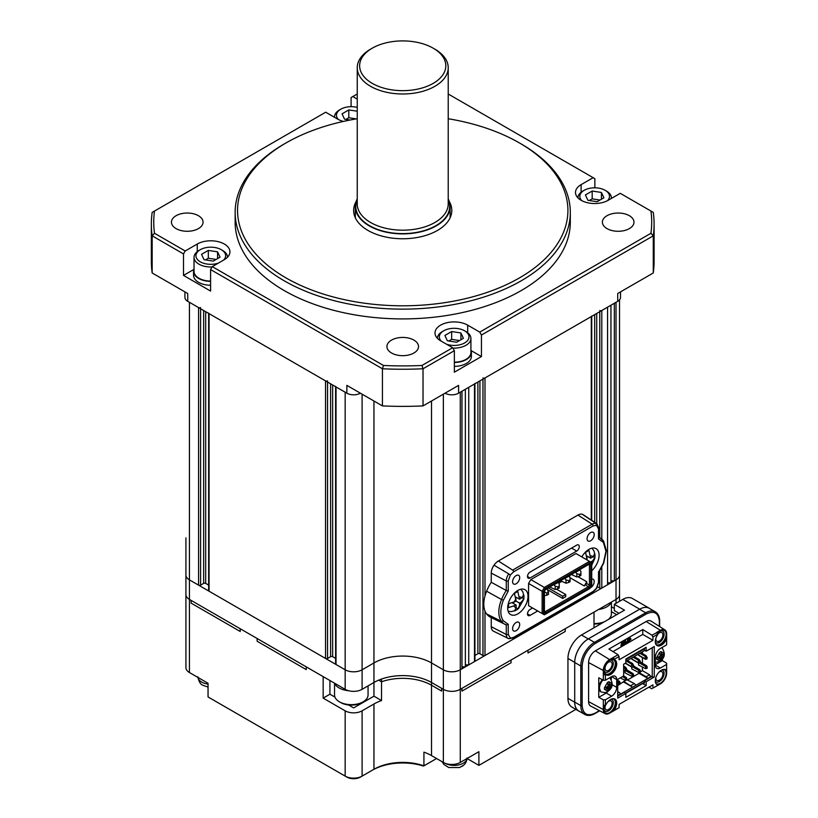 <?xml version="1.0" encoding="UTF-8"?>
<svg xmlns="http://www.w3.org/2000/svg" width="818" height="818" viewBox="0 0 818 818"><rect width="100%" height="100%" fill="white"/><g stroke="black" fill="none" stroke-linecap="round" stroke-linejoin="round"><path stroke-width="1.23" d="M185.921 537.845L185.921 574.982A11.973 6.912 0 0 0 189.428 579.87L198.569 585.146A1.431 0.828 0 0 0 200.604 585.146L203.651 583.387A1.431 0.828 180 0 1 205.676 583.387L208.641 585.105M200.604 307.578A1.431 0.828 180 0 1 198.569 307.578L189.428 302.302L189.428 579.87L345.165 669.789A11.973 6.912 0 0 0 362.098 669.789L373.949 662.948A40.695 23.497 180 0 1 431.505 662.948L443.356 669.789A11.973 6.912 0 0 0 460.278 669.789L616.026 579.87L614.328 580.852L614.328 303.274L616.026 302.302L616.026 579.87A11.973 6.912 0 0 0 619.523 574.982L619.523 594.533A11.973 6.912 0 0 1 616.026 599.42L616.026 603.326M327.558 380.881A1.431 0.828 180 0 1 325.533 380.881L209.06 313.642A1.431 0.828 180 0 1 208.641 313.049M208.641 313.396L208.641 590.616A1.431 0.828 0 0 0 209.06 591.21L325.533 658.449A1.431 0.828 0 0 0 327.558 658.449L330.605 656.69A1.431 0.828 180 0 1 332.64 656.69L335.605 658.398M335.605 386.699L335.605 663.919A1.431 0.828 0 0 0 336.024 664.513L345.165 669.789L345.165 392.211L336.024 386.934A1.431 0.828 180 0 1 335.605 386.352M334.951 697.12L329.93 694.216L323.161 698.132L345.165 710.832L345.165 776.118A11.973 6.912 0 0 0 362.098 776.118L360.401 777.1A9.581 5.532 180 0 1 346.863 777.1L208.048 696.956L208.048 683.275L189.428 672.519A11.973 6.912 180 0 1 185.921 667.641L185.921 594.533A11.973 6.912 0 0 0 189.428 599.42L189.428 579.87A11.973 6.912 0 0 1 185.921 574.982L185.921 594.533A11.973 6.912 0 0 0 189.428 599.42L345.165 689.329L345.165 669.789A11.973 6.912 0 0 0 362.098 669.789L373.949 662.948A40.695 23.497 180 0 1 431.505 662.948L443.356 669.789A11.973 6.912 0 0 0 460.278 669.789L460.278 392.211L461.976 391.239L461.976 668.807L460.278 669.789L460.278 689.329L616.026 599.42L616.026 579.87A11.973 6.912 0 0 0 619.523 574.982L619.523 601.302M465.36 389.286L465.36 666.854L461.976 666.854M474.921 383.417A1.431 0.828 180 0 1 474.501 384.01L468.745 387.333L468.745 664.901L465.36 664.901M474.501 384.01L474.501 661.578L468.745 664.901M474.501 661.578A1.431 0.828 0 0 0 474.921 660.985L474.921 383.765M474.921 655.474L477.886 653.756A1.431 0.828 180 0 1 479.921 653.756L482.968 655.515A1.431 0.828 0 0 0 484.992 655.515L591.302 594.144A1.431 0.828 0 0 0 591.731 593.551L591.731 592.743M591.731 315.983A1.431 0.828 180 0 1 591.302 316.566L484.992 377.947A1.431 0.828 180 0 1 482.968 377.947M597.6 586.823L599.768 588.081A1.431 0.828 0 0 0 601.803 588.081L607.559 584.758L607.559 307.19L601.803 310.513A1.431 0.828 180 0 1 599.768 310.513M610.944 305.237L610.944 582.805L607.559 582.805M610.944 580.852L614.328 580.852M285.922 277.864A165.185 95.369 0 0 0 519.532 277.864A165.185 95.369 0 0 0 519.532 142.997L521.219 143.968A167.578 96.749 180 0 1 570.31 212.383A167.578 96.749 180 0 1 466.853 301.77A167.578 96.749 180 0 1 284.224 280.799A167.578 96.749 180 0 1 235.144 212.383A167.578 96.749 180 0 1 284.224 143.968L285.922 142.997A165.185 95.369 0 0 0 285.922 277.864M594.86 187.803L594.86 178.661L593.162 177.69L581.117 184.643A19.151 11.053 0 0 0 575.504 192.465A19.151 11.053 0 0 0 581.117 200.287A19.151 11.053 0 0 0 608.203 200.287L620.249 193.324L650.954 211.054A248.979 143.743 0 0 1 650.954 233.263L653.275 235.829L481.444 335.043L479.747 332.108L650.954 233.263M355.319 214.817A49.08 28.333 0 0 0 354.705 216.289M356.096 201.586A49.08 28.333 0 0 0 353.642 210.43A49.08 28.333 0 0 0 368.018 230.461A49.08 28.333 0 0 0 421.505 236.607A49.08 28.333 0 0 0 451.802 210.43A49.08 28.333 0 0 0 449.348 201.586M235.144 212.383L235.144 222.159A167.578 96.749 0 0 0 284.224 290.574A167.578 96.749 0 0 0 466.853 311.546A167.578 96.749 0 0 0 570.31 222.159L570.31 212.383M391.556 353.008A15.798 9.121 180 0 1 386.924 346.556A15.798 9.121 180 0 1 396.679 338.12A15.798 9.121 180 0 1 413.898 340.104A15.798 9.121 180 0 1 418.53 346.556A15.798 9.121 180 0 1 408.775 354.981A15.798 9.121 180 0 1 391.556 353.008M607.017 228.611A15.798 9.121 180 0 1 602.385 222.159A15.798 9.121 180 0 1 612.14 213.733A15.798 9.121 180 0 1 629.359 215.707A15.798 9.121 180 0 1 633.991 222.159A15.798 9.121 180 0 1 624.236 230.584A15.798 9.121 180 0 1 607.017 228.611M176.085 228.611A15.798 9.121 180 0 1 171.463 222.159A15.798 9.121 180 0 1 181.218 213.733A15.798 9.121 180 0 1 198.437 215.707A15.798 9.121 180 0 1 203.058 222.159A15.798 9.121 180 0 1 193.314 230.584A15.798 9.121 180 0 1 176.085 228.611M357.241 93.998L351.096 97.547L351.096 106.688M650.954 211.054L653.275 212.394A251.371 145.123 180 0 1 654.093 224.112L654.093 261.249A251.371 145.123 180 0 1 653.275 272.977L617.713 293.509L617.713 301.321A9.581 5.532 0 0 0 620.514 297.415L620.514 291.883M617.713 301.321L458.591 393.192A9.581 5.532 180 0 1 445.043 393.192L445.043 393.192M360.401 393.192L360.401 393.192A9.581 5.532 180 0 1 346.863 393.192L187.731 301.321A9.581 5.532 0 0 1 184.929 297.415L184.929 291.883M187.731 301.321L187.731 293.509L152.168 272.977A251.371 145.123 180 0 1 151.35 261.249L151.35 224.112A251.371 145.123 180 0 1 152.168 212.394L154.49 211.054A248.979 143.743 0 0 0 154.49 233.263L185.195 250.993L183.498 253.917L183.498 275.421L210.584 291.065L210.584 269.562L212.281 266.627L383.489 365.472L382.425 368.765L210.584 269.562M152.168 272.977L152.168 235.829A251.371 145.123 180 0 1 151.35 224.112M654.093 224.112A251.371 145.123 180 0 1 653.275 235.829L653.275 272.977M423.029 405.902A251.371 145.123 180 0 1 382.425 405.902L382.425 368.765A251.371 145.123 180 0 0 423.029 368.765L421.955 365.472L452.661 347.742L454.358 350.677L423.029 368.765L423.029 405.902L458.591 385.37L458.591 393.192M343.407 121.422A19.151 11.053 0 0 1 337.752 119.162L325.697 112.209L154.49 211.054M593.162 177.69L448.213 93.998M212.281 266.627L224.337 259.664A19.151 11.053 0 0 0 229.94 251.852A19.151 11.053 0 0 0 218.12 241.637A19.151 11.053 0 0 0 197.25 244.03L185.195 250.993M383.489 365.472A248.979 143.743 0 0 0 421.955 365.472M479.747 332.108L467.691 325.145A19.151 11.053 0 0 0 446.822 322.752A19.151 11.053 0 0 0 435.002 332.967A19.151 11.053 0 0 0 440.605 340.789L452.661 347.742M357.241 99.142L352.783 96.565M481.444 335.043L481.444 356.546L471.045 350.544M454.358 350.677L454.358 372.18L481.444 356.546M382.425 405.902L346.863 385.37L346.863 393.192M183.498 253.917L152.168 235.829L154.49 233.263M521.219 143.968L519.532 142.997A165.185 95.369 0 0 0 448.213 118.743M357.241 118.743A165.185 95.369 0 0 0 285.922 142.997M450.738 216.289A49.08 28.333 0 0 0 450.125 214.817M193.897 269.419L183.498 275.421M345.165 689.329A11.973 6.912 0 0 0 362.098 689.329L373.949 682.488A40.695 23.497 180 0 1 431.505 682.488L443.356 689.329A11.973 6.912 0 0 0 460.278 689.329L461.976 688.357L461.976 691.087L511.066 662.754L511.066 660.014L527.999 650.238L527.999 652.979L565.238 631.476L565.238 628.735L594.011 612.12L594.011 627.764L624.482 610.167L614.328 604.308L614.328 610.596L619.042 613.316M607.508 200.666A14.847 8.569 0 0 0 605.156 190.318L606.506 191.095A16.759 9.673 180 0 1 611.414 197.936A16.759 9.673 180 0 1 611.394 198.437L611.414 197.936M606.506 191.095L605.156 190.318A14.847 8.569 0 0 0 584.164 190.318A14.847 8.569 0 0 0 581.813 200.666M601.424 192.465L603.909 197.803L597.14 201.719L587.886 200.287L585.412 194.94L592.181 191.034L601.424 192.465L601.424 199.234M577.897 197.823A16.759 9.673 180 0 1 582.805 191.095L584.164 190.318M589.318 200.502L592.181 198.856L592.181 191.034M592.181 198.856L599.993 200.062M223.59 260.093A14.847 8.569 0 0 0 221.289 249.694A14.847 8.569 0 0 0 200.298 249.694A14.847 8.569 0 0 0 200.298 261.821A14.847 8.569 0 0 0 218.304 263.151M222.639 250.482L221.289 249.694L222.639 250.482A16.759 9.673 180 0 1 227.547 257.2M212.087 266.965A16.759 9.673 180 0 1 198.938 264.163A16.759 9.673 180 0 1 194.03 257.322A16.759 9.673 180 0 1 198.938 250.482L200.298 249.694M194.03 257.322L194.03 271.392A16.759 9.673 0 0 0 198.938 278.232A16.759 9.673 0 0 0 210.584 281.075M217.557 251.852L220.042 257.189L213.273 261.095L204.019 259.664L201.545 254.326L208.314 250.42L217.557 251.852L217.557 258.621M205.451 259.889L208.314 258.232L208.314 250.42M208.314 258.232L216.136 259.449M210.584 285.257A17.239 9.949 180 0 1 198.6 282.343A17.239 9.949 180 0 1 193.549 275.308L193.549 271.392A17.239 9.949 180 0 1 194.03 269.071M210.584 281.351A17.239 9.949 180 0 1 198.6 278.437A17.239 9.949 180 0 1 193.549 271.392M357.241 107.403A14.847 8.569 0 0 0 340.799 109.193A14.847 8.569 0 0 0 338.447 119.54M350.104 120.031L344.521 119.162L342.047 113.825L348.816 109.919L357.241 111.217M334.542 116.821L334.542 117.311A16.759 9.673 180 0 1 334.542 116.821A16.759 9.673 180 0 1 339.45 109.98L340.799 109.193M345.953 119.387L348.816 117.731L348.816 109.919M348.816 117.731L356.331 118.896M446.638 344.266A14.847 8.569 0 0 0 465.892 342.118A14.847 8.569 0 0 0 464.644 330.82L466.004 331.597A16.759 9.673 180 0 1 470.912 338.437A16.759 9.673 180 0 1 452.865 348.09M454.358 362.19A16.759 9.673 0 0 0 470.912 352.517L470.912 338.437M466.004 331.597L464.644 330.82A14.847 8.569 0 0 0 443.653 330.82A14.847 8.569 0 0 0 441.352 341.218M460.923 332.967L463.407 338.304L456.628 342.221L447.385 340.789L444.9 335.452L451.669 331.535L460.923 332.967L460.923 339.736M437.395 338.325A16.759 9.673 180 0 1 442.303 331.597L443.653 330.82M448.816 341.004L451.669 339.358L451.669 331.535M451.669 339.358L459.491 340.564M470.912 350.186A17.239 9.949 180 0 1 471.393 352.517L471.393 356.423A17.239 9.949 180 0 1 454.358 366.372M471.393 352.517A17.239 9.949 180 0 1 454.358 362.466M363.141 701.824L361.791 702.601A14.847 8.569 180 0 1 355.718 704.727A14.847 8.569 180 0 1 340.799 702.601L339.45 701.824A16.759 9.673 0 0 0 356.29 704.216A16.759 9.673 0 0 0 363.141 701.824A16.759 9.673 0 0 0 368.059 694.983L368.059 685.893M334.542 683.235L334.542 694.983A16.759 9.673 0 0 0 339.45 701.824M334.511 683.183A17.239 9.949 0 0 0 348.724 690.75M603.336 622.375A14.847 8.569 180 0 1 599.083 623.602A14.847 8.569 180 0 1 594.011 623.991M594.011 623.531A16.759 9.673 0 0 0 599.645 623.101A16.759 9.673 0 0 0 604.584 621.66M608.163 619.594A16.759 9.673 0 0 0 611.414 613.858L611.414 602.12M598.592 609.482A17.239 9.949 0 0 0 599.788 609.287A17.239 9.949 0 0 0 611.435 602.058M590.259 587.876A5.031 2.904 120 0 0 594.185 581.537A5.031 2.904 120 0 0 593.142 579.226A5.031 2.904 120 0 0 591.731 579.042M512.589 581.721A5.031 2.904 120 0 0 513.632 584.032A5.031 2.904 120 0 0 517.508 582.682A5.031 2.904 120 0 0 519.696 577.62A5.031 2.904 120 0 0 518.653 575.32A5.031 2.904 120 0 0 514.788 576.67A5.031 2.904 120 0 0 512.589 581.721M512.589 628.643A5.031 2.904 120 0 0 513.632 630.944A5.031 2.904 120 0 0 517.508 629.594A5.031 2.904 120 0 0 519.696 624.533A5.031 2.904 120 0 0 518.653 622.232A5.031 2.904 120 0 0 514.778 623.582A5.031 2.904 120 0 0 512.589 628.643M587.068 538.725A5.031 2.904 120 0 0 588.111 541.025A5.031 2.904 120 0 0 591.987 539.675A5.031 2.904 120 0 0 594.185 534.614A5.031 2.904 120 0 0 593.142 532.313A5.031 2.904 120 0 0 589.267 533.663A5.031 2.904 120 0 0 587.068 538.725M513.602 571.833A1.431 0.828 -120 0 0 512.641 570.105L592.201 524.174A1.431 0.828 60 0 1 593.162 525.902L513.602 571.833L510.33 575.023L508.254 580.903L508.254 591.056L503.377 600.177C499.982 609.032 499.982 615.913 503.377 620.821L508.254 624.308L508.254 634.461A1.431 0.828 180 0 1 506.281 634.492A8.517 4.918 120 0 0 508.203 638.48A8.517 4.918 120 0 0 508.755 638.684L513.305 638.009A1.431 0.828 -120 0 0 513.602 637.355L593.162 591.424L596.445 588.234L598.51 582.355L598.51 572.201L603.398 563.081L605.964 551.271L603.398 542.436L598.51 538.95L598.51 528.796A1.431 0.828 0 0 0 598.94 528.213L596.956 523.847A8.517 4.918 120 0 0 596.087 523.459A8.998 5.194 120 0 0 592.201 524.174L577.927 515.074L498.366 561.005A10.051 5.808 -60 0 0 494.031 565.207A9.581 5.532 120 0 0 491.26 573.121L491.26 582.283A27.771 16.033 120 0 0 486.628 591.21A26.329 15.205 120 0 0 483.806 604.205A26.329 15.205 120 0 0 486.628 613.95L501.546 621.373A26.708 15.419 120 0 0 505.033 624.41A26.708 15.419 120 0 0 506.281 624.921L490.258 617.099A27.771 16.033 120 0 1 486.628 613.95M527.999 596.291A14.366 8.292 -60 0 1 521.72 610.739A14.366 8.292 -60 0 1 510.657 614.594A14.366 8.292 -60 0 1 507.681 608.019A14.366 8.292 -60 0 1 513.949 593.561A14.366 8.292 -60 0 1 525.023 589.717A14.366 8.292 -60 0 1 527.999 596.291M581.782 556.905A14.366 8.292 -60 0 1 596.117 548.663A14.366 8.292 -60 0 1 599.093 555.238A14.366 8.292 -60 0 1 591.731 570.77M532.59 607.999L530.054 609.461A3.63 2.096 120 0 0 527.487 613.909A3.63 2.096 120 0 0 528.244 615.576A3.63 2.096 120 0 0 530.054 615.392L527.487 613.909M571.577 548.091L576.71 551.056A3.63 2.096 -60 0 0 579.083 547.855A3.63 2.096 -60 0 0 578.53 544.952A3.63 2.096 -60 0 0 576.71 545.125L530.064 572.068A3.63 2.096 120 0 0 527.487 576.506A3.63 2.096 120 0 0 528.244 578.173A3.63 2.096 120 0 0 530.054 577.989L527.487 576.506M548.142 587.886L562.692 596.291L565.739 594.533L556.404 589.134M577.937 576.659L586.731 581.741L586.731 583.541L589.441 585.105L589.441 565.064L588.561 564.553L589.512 563.991L545.698 589.287L544.41 591.516L544.41 612.201L545.698 612.948L589.512 587.651L590.8 585.422L590.8 564.737L588.561 564.553M586.731 583.541L584.287 585.974L570.074 577.764M586.731 581.741L584.287 585.974M569.328 576.7L570.238 575.126M565.739 594.533L565.739 596.68L562.692 598.439L547.753 589.809M562.692 596.291L562.692 598.439M547.457 589.083L547.457 588.275M590.8 585.422L589.441 585.105L588.551 586.639L545.299 611.608L544.41 611.097M589.512 587.651L585.852 585.075M561.7 581.424L558.684 583.162M590.8 564.737L589.512 563.991M545.299 611.608L545.698 612.948M545.309 588.439L544.359 587.426L542.13 591.281L543.479 591.608L545.309 588.439L589.901 562.702L591.731 563.755L591.731 562.651L589.502 561.363L589.901 562.702M543.479 613.183L542.13 613.51L544.359 614.799L545.309 614.246L543.479 613.183L543.479 591.608M545.309 614.246L589.901 588.5L591.731 585.33L591.731 563.755M528.581 583.469L542.13 591.281L542.13 613.51L528.581 605.688L528.581 583.469L530.81 579.614L575.964 553.541L589.502 561.363L544.359 587.426L530.81 579.614M530.81 606.976L528.581 605.688M577.927 515.074A10.051 5.808 -60 0 1 582.263 514.266L596.087 523.459L596.445 525.309L593.162 525.902M510.33 575.023L508.755 573.878A8.517 4.918 120 0 0 506.281 580.933A1.431 0.828 0 0 0 508.254 580.903M508.888 638.735L493.418 631.169A9.581 5.532 120 0 1 491.26 626.68L506.281 634.492L506.281 624.932M508.755 638.684L513.602 637.355M576.71 551.056L530.054 577.989M537.723 610.964L530.054 615.392M603.398 542.436L603.306 540.77A26.708 15.419 120 0 0 600.801 538.305A26.708 15.419 120 0 0 598.94 537.354M598.94 537.058L603.551 541.015L606.383 550.688L603.715 563.029L598.919 572.089M598.571 537.232L598.51 538.95M598.51 528.796L596.445 525.309M494.031 565.207L508.755 573.878M508.254 591.056L506.281 590.504L506.281 580.933L491.26 573.121M503.377 600.177L501.546 599.522A25.276 14.591 120 0 0 498.827 612.017A25.276 14.591 120 0 0 501.546 621.373L503.377 620.821M506.281 624.921L508.254 624.308M508.254 634.461L510.33 637.948M598.51 572.201L598.561 571.639L598.51 572.201M596.956 523.847L583.234 514.706A9.581 5.532 120 0 0 582.263 514.266M491.26 582.283L506.281 590.504A26.708 15.419 120 0 0 501.546 599.522L486.628 591.21M491.26 617.6L491.26 626.68M579.471 569.788L580.913 571.312L580.913 573.653L579.553 574.44L576.843 573.653L576.843 576.976L579.553 576.199L579.553 574.44M571.342 574.481L576.843 576.976M575.412 572.14L576.843 573.653M579.727 569.941L575.668 572.283M579.553 576.199L580.913 575.412L580.913 573.653M545.504 589.625L547.375 588.868L548.643 594.195L546.782 595.269L546.782 593.122L544.41 591.823M548.643 592.048L546.782 593.122M544.41 595.576L546.782 595.269M568.643 576.046L570.074 577.559L570.074 579.911L568.725 580.688L566.015 579.911L566.015 583.234L568.725 582.447L568.725 580.688M560.514 580.739L566.015 583.234M564.573 578.398L566.015 579.911M568.888 576.199L564.829 578.541M568.725 582.447L570.074 581.67L570.074 579.911M557.804 582.304L559.246 583.817L559.246 586.169L557.886 586.946L555.177 586.158L555.177 589.481L557.886 588.704L557.886 586.946M549.676 586.997L555.177 589.481M553.745 584.645L555.177 586.158M558.06 582.447L553.99 584.798M557.886 588.704L559.246 587.927L559.246 586.169M590.668 562.038L592.641 560.872L594.921 557.61L594.89 553.725L592.61 556.986L590.606 558.162L588.909 550.412L585.524 552.406L587.222 560.044M591.731 565.248L594.89 558.173L593.183 556.608M587.007 556.076L590.606 558.162M516.465 610.064L518.438 608.633L523.796 599.226L524.001 597.079L523.796 594.768L521.516 598.03L519.512 599.216L517.804 591.455L514.42 593.449L516.127 601.21L508.561 603.745L508.591 607.631L516.158 605.095L516.178 607.396L514.573 610.954L516.465 610.064L511.526 611.629L508.131 611.22M516.168 607.917L517.958 608.96L519.563 605.402L519.542 603.101L521.547 601.925L523.827 598.664L522.088 597.661M515.902 597.13L519.512 599.216M516.127 601.128L519.542 603.101M512.661 603.07L516.158 605.095M372.251 48.19L370.564 49.162A45.491 26.258 0 0 0 357.241 67.73L357.241 203.917A45.491 26.258 0 0 0 367.17 220.298A45.491 26.258 0 0 0 370.564 222.486A45.491 26.258 0 0 0 438.284 220.298A45.491 26.258 0 0 0 448.213 203.917L448.213 67.73A45.491 26.258 0 0 0 434.89 49.162L433.192 48.19A43.088 24.877 0 0 0 372.251 48.19A43.088 24.877 0 0 0 372.251 83.375A43.088 24.877 0 0 0 433.192 83.375A43.088 24.877 0 0 0 433.192 48.19L434.89 49.162M357.241 67.73A45.491 26.258 0 0 0 370.564 86.299A45.491 26.258 0 0 0 420.135 91.994A45.491 26.258 0 0 0 448.213 67.73M357.241 198.815A47.403 27.362 0 0 0 355.319 206.514A47.403 27.362 0 0 0 369.204 225.87A47.403 27.362 0 0 0 420.861 231.801A47.403 27.362 0 0 0 450.125 206.514A47.403 27.362 0 0 0 448.213 198.815M189.428 672.519L189.428 599.42L191.115 600.392L191.115 603.132L240.216 631.476L240.216 628.735L257.138 638.51L257.138 641.251L306.229 669.594L306.229 666.854L323.161 676.629L323.161 698.132M191.115 600.392L240.216 628.735L240.216 631.476L191.115 603.132L191.115 600.392M257.138 638.51L306.229 666.854L306.229 669.594L257.138 641.251L257.138 638.51M431.505 401.014L431.505 682.488A40.695 23.497 180 0 0 381.525 679.052L381.525 681.783L378.683 680.147L381.525 681.783A40.695 23.497 180 0 1 431.505 685.228L441.659 691.087L441.659 688.357L443.356 689.329A11.973 6.912 0 0 0 460.278 689.329L460.278 762.437A11.973 6.912 180 0 1 443.356 762.437L431.505 755.597A40.695 23.497 0 0 0 423.918 752.151L423.918 765.842L436.577 758.531M345.165 710.832A11.973 6.912 0 0 0 362.098 710.832L373.949 703.991A40.695 23.497 180 0 1 381.525 700.556L381.525 681.783A40.695 23.497 180 0 1 431.505 685.228L431.505 682.488L441.659 688.357L441.659 691.087L431.505 685.228L431.505 755.597M461.976 688.357L511.066 660.014L511.066 662.754L461.976 691.087L461.976 688.357M527.999 650.238L565.238 628.735L565.238 631.476L527.999 652.979L527.999 650.238M650.075 608.776A19.151 11.053 120 0 0 649.298 608.244L632.365 598.469A19.151 11.053 120 0 0 622.795 599.42L614.328 604.308M362.098 710.832L362.098 776.118L373.949 769.278A40.695 23.497 180 0 1 423.918 765.842L423.53 766.067A43.088 24.877 0 0 0 372.251 770.259L373.949 769.278L373.949 703.991M348.55 704.963L353.632 707.907L373.949 696.179L373.949 401.014M460.278 762.437L478.898 751.691L478.898 765.372L575.882 709.38M649.298 608.244A19.151 11.053 120 0 0 639.717 609.195L588.254 638.899A19.151 11.053 120 0 0 574.717 662.355L574.717 702.233A19.151 11.053 120 0 0 578.684 711.006L571.915 707.089A19.151 11.053 -60 0 1 567.948 698.327L567.948 658.449A19.151 11.053 -60 0 1 581.486 634.993L594.011 627.764M578.684 711.006A19.151 11.053 120 0 0 579.533 711.415M467.058 758.531L478.898 765.372M329.93 694.216L329.93 680.535M373.949 696.179L381.525 700.556M608.572 670.371A5.031 2.904 120 0 0 611.854 665.944A5.031 2.904 120 0 0 611.087 661.915A5.031 2.904 120 0 0 608.572 662.161A5.031 2.904 120 0 0 605.289 666.598A5.031 2.904 120 0 0 606.056 670.627A5.031 2.904 120 0 0 608.572 670.371M655.832 638.429A5.031 2.904 120 0 0 656.844 641.302A5.031 2.904 120 0 0 659.359 641.056A5.031 2.904 120 0 0 662.641 636.619A5.031 2.904 120 0 0 661.874 632.59A5.031 2.904 120 0 0 659.359 632.846A5.031 2.904 120 0 0 657.948 633.991M605.31 705.617A5.031 2.904 120 0 0 606.056 709.717A5.031 2.904 120 0 0 608.572 709.472A5.031 2.904 120 0 0 611.854 705.034A5.031 2.904 120 0 0 611.087 701.006A5.031 2.904 120 0 0 608.572 701.261A5.031 2.904 120 0 0 608.091 701.568M655.832 677.529A5.031 2.904 120 0 0 656.844 680.392A5.031 2.904 120 0 0 659.359 680.147A5.031 2.904 120 0 0 662.641 675.719A5.031 2.904 120 0 0 661.874 671.69A5.031 2.904 120 0 0 659.359 671.936A5.031 2.904 120 0 0 658.879 672.253M656.598 645.238A8.62 4.98 120 0 0 664.686 640.024L665.975 638.112L666.65 638.5L666.609 644.881L666.629 638.541M665.975 638.112L666.65 638.5M657.641 633.265A8.139 4.703 -60 0 1 660.371 630.893L660.371 630.893A8.139 4.703 -60 0 1 666.128 634.216A8.139 4.703 -60 0 1 660.371 644.185A8.139 4.703 -60 0 1 655.852 644.257M655.31 642.13A6.708 3.865 120 0 0 659.359 642.416A6.708 3.865 120 0 0 664.093 634.492A6.708 3.865 120 0 0 659.84 631.22M609.584 660.208L609.584 660.208A8.139 4.703 -60 0 1 615.34 663.531A8.139 4.703 -60 0 1 609.584 673.5A8.139 4.703 -60 0 1 603.837 670.177A8.139 4.703 -60 0 1 609.584 660.208L609.584 660.208M603.858 669.553A6.708 3.865 120 0 0 608.572 671.742A6.708 3.865 120 0 0 613.306 663.817A6.708 3.865 120 0 0 609.052 660.545M612.161 684.758L616.7 687.376A7.178 4.151 -60 0 1 611.619 696.179L605.381 699.779L605.381 705.597L606.291 704.042A8.62 4.98 -60 0 1 610.606 699.502A8.62 4.98 -60 0 1 614.911 699.073A8.62 4.98 -60 0 1 614.911 709.022L614.144 710.361L613.091 709.84L613.899 708.439A8.62 4.98 120 0 0 614.379 698.828M613.152 698.674A8.139 4.703 -60 0 1 615.024 704.983A8.139 4.703 -60 0 1 609.584 712.59A8.139 4.703 -60 0 1 603.837 709.267A8.139 4.703 -60 0 1 604.522 705.719M603.858 708.644A6.708 3.865 120 0 0 608.572 710.832A6.708 3.865 120 0 0 613.132 704.206A6.708 3.865 120 0 0 611.036 699.267M614.144 710.361L619.073 707.682L619.073 704.39L652.928 684.84L652.928 688.132L657.958 685.228L657.079 684.676A8.62 4.98 -60 0 1 655.76 677.774A8.62 4.98 -60 0 1 661.384 670.177A8.62 4.98 -60 0 1 665.699 669.748L666.476 670.198M666.609 664.42L666.609 670.239L666.65 663.234L666.609 664.42L660.371 668.03A7.178 4.151 -60 0 1 656.782 668.388A7.178 4.151 -60 0 1 655.29 665.095L655.29 657.273A7.178 4.151 -60 0 1 660.371 648.48L666.609 644.881M663.93 669.349A8.139 4.703 -60 0 1 665.811 675.668A8.139 4.703 -60 0 1 660.371 683.275A8.139 4.703 -60 0 1 655.852 683.347M655.31 681.23A6.708 3.865 120 0 0 659.359 681.517A6.708 3.865 120 0 0 663.919 674.891A6.708 3.865 120 0 0 661.823 669.942M662.396 647.314L662.396 648.06M662.396 658.919L662.396 660.607L666.65 663.234M655.29 664.707L662.396 660.607M621.67 643.582L621.486 642.59L623.981 641.537L621.833 642.784L621.67 643.582L623.101 642.754L621.394 644.932L622.825 644.103L622.702 644.717L621.261 645.545L621.097 646.353L623.255 645.105L623.981 641.537M621.394 644.932L621.199 644.022L622.672 642.999M621.097 646.353L620.923 645.351L622.396 644.349M623.51 643.858L625.392 640.341L623.48 644.973L625.811 643.623L625.975 642.825L625.156 643.296L625.729 640.535M625.249 642.856L625.975 642.825M627.437 639.543L630.085 638.009L627.437 639.543L627.437 640.443L630.085 638.909L630.085 638.009M626.915 642.099L626.915 642.989L629.563 641.455L629.563 640.566L626.578 641.905L626.578 642.795L626.578 641.905L627.917 641.128M629.226 640.371L629.226 641.261M627.876 640.913L627.876 640.024L627.876 640.913M630.381 638.582L630.535 639.379L630.535 638.49L627.938 641.138L630.872 639.584L630.872 638.684M612.989 651.598L642.764 634.41L642.764 629.533L651.905 635.177L652.928 636.977L652.928 640.269L619.073 659.819L619.073 656.527L614.032 659.431L614.911 659.973A8.62 4.98 -60 0 1 614.911 669.932A8.62 4.98 -60 0 1 606.291 674.901L604.471 673.848L603.316 675.075L603.316 670.474A8.875 5.123 -60 0 1 609.584 659.605L613.561 657.314L614.032 659.431M619.073 656.527L618.05 654.727L608.909 649.073L642.764 629.533M659.359 626.384L659.359 621.445C658.541 612.866 654.216 610.361 646.373 613.95L595.146 643.521A0.961 0.552 -120 0 0 594.471 642.355L588.377 638.838A19.315 11.155 120 0 0 574.717 662.498L580.811 666.016L580.811 705.617A19.315 11.155 120 0 0 584.809 714.462C587.733 716.026 591.117 715.719 594.952 713.552A0.961 0.552 60 0 0 595.146 713.112L599.42 710.648M588.377 638.838L639.604 609.257L645.699 612.774L594.471 642.355A19.315 11.155 120 0 0 580.811 666.016A0.961 0.552 180 0 0 582.16 666.016L582.16 705.617C582.978 714.196 587.304 716.701 595.146 713.112M659.359 621.445A0.961 0.552 0 0 0 659.635 621.056C659.676 616.813 658.245 613.735 655.351 611.823L649.257 608.306A19.315 11.155 120 0 0 639.604 609.257M582.16 705.617A0.961 0.552 180 0 1 580.811 705.617L574.717 702.1A19.315 11.155 120 0 0 578.715 710.944L584.809 714.462M574.717 702.1L574.717 662.498M644.461 648.285L644.461 650.238L646.148 651.22L654.277 646.527L654.277 677.018L652.243 677.018L650.29 675.893M654.277 677.018L646.148 681.711L646.148 685.617L625.842 697.345L625.842 693.439L617.713 698.132L617.713 679.369L623.643 675.944L623.643 664.216L625.842 662.948L625.842 659.032L646.148 647.304L646.148 651.22M652.243 647.703L652.243 677.018M605.524 674.461L604.471 673.848M609.083 690.361L606.199 693.05L598.756 697.345L598.756 677.795L603.316 680.249L603.316 675.075L605.381 674.41L605.381 680.228L611.619 676.629A7.178 4.151 -60 0 1 615.208 676.271A7.178 4.151 -60 0 1 616.7 679.564L611.619 676.629M616.7 687.376L616.7 679.564M665.494 638.623L666.609 639.062M666.476 639.267L665.699 640.606A8.62 4.98 -60 0 1 657.079 645.586A8.62 4.98 -60 0 1 657.079 635.637L657.958 634.073L652.928 636.977M625.842 693.439L624.144 692.457L617.713 696.179M646.148 681.711L644.461 680.729L644.461 683.081L643.96 682.795M646.148 685.617L642.611 683.572M666.65 668.562L666.65 673.01A8.875 5.123 -60 0 1 660.371 683.879L656.517 686.097M666.65 638.388L666.65 633.909A8.875 5.123 -60 0 0 664.922 629.911L651.056 621.097A9.581 5.532 -60 0 0 646.148 621.506L595.371 650.821L609.584 659.605M652.928 688.132L657.958 685.228M651.905 688.766L648.919 687.151M613.091 709.84L613.561 710.893L619.073 707.682M613.459 710.954L609.584 713.194A8.875 5.123 -60 0 1 605.259 713.695A8.875 5.123 -60 0 1 603.316 709.574L603.316 704.983L605.381 705.597M605.381 699.779L603.316 699.799L598.756 697.345M603.316 704.983L603.316 699.799M611.281 676.823L611.281 679.39M603.316 680.249L605.381 680.228M605.259 713.695L590.698 706.098A9.581 5.532 -60 0 1 588.592 701.65L588.592 662.549A9.581 5.532 -60 0 1 595.371 650.821M605.289 674.318A8.62 4.98 120 0 0 613.899 669.339A8.62 4.98 120 0 0 613.899 659.39L613.091 658.919L613.561 657.314L618.05 654.727M614.911 659.973L613.899 659.39M613.091 658.919L614.144 659.533L613.091 658.919M652.928 640.269L642.764 634.41M651.905 635.177L656.956 632.6M664.922 629.911A8.875 5.123 -60 0 0 660.371 630.289L656.394 632.59L657.958 634.073M595.146 643.521C587.304 648.991 582.978 656.486 582.16 666.016M644.461 680.729L651.23 676.823L650.341 676.312M626.854 679.656L634.308 683.572L635.995 685.228L649.707 677.314L650.341 676.251L649.543 674.768L642.427 670.668L642.427 667.243M642.427 663.286L642.427 657.519M642.427 653.562L642.427 651.803M638.531 663.091L638.531 664.993L645.606 668.695L645.606 666.537L646.66 665.832L640.402 662.12M638.531 654.052L639.042 655.32M631.762 666.997L631.762 668.909L638.838 672.6L638.838 670.453L639.891 669.748L633.623 666.026M624.993 670.913L624.993 672.815L632.069 676.517L632.069 674.359L633.112 673.654L626.854 669.932M631.762 657.958L632.273 659.236M625.484 663.153L632.069 666.936L631.486 664.052L626.343 661.087M617.713 685.617L625.688 680.331M627.784 679.809L639.042 673.306L639.042 672.621L646.148 676.721L649.543 674.768M642.427 670.668L640.402 671.844M645.606 668.695L647.171 668.224L647.171 667.048L646.833 668.418M645.678 666.394L646.833 667.243M647.171 667.048L646.66 665.832M645.535 659.073L645.024 656.23L639.891 653.265M645.024 656.23L646.046 655.647L640.903 652.682M646.046 655.647L647.171 657.672L645.606 656.966M646.833 657.866L646.833 659.032L647.171 657.672M646.833 659.032L645.678 659.298M638.838 672.6L640.402 672.13L640.402 670.965L640.054 672.324M638.909 670.31L640.054 671.159M640.402 670.965L639.891 669.748M632.069 676.517L633.623 676.046L633.623 674.87L633.285 676.241M632.14 674.216L633.285 675.065M633.623 674.87L633.112 673.654M620.249 677.897L625.3 680.423L625.3 678.265L626.343 677.56L623.643 675.893M625.3 680.423L626.854 679.952L626.854 678.776L626.516 680.147M625.371 678.122L626.516 678.971M626.854 678.776L626.343 677.56M617.713 684.247L618.52 684.329L618.52 682.181L619.574 681.476L617.713 680.3M618.52 684.329L620.085 683.858L620.085 682.693L619.747 684.053M618.592 682.038L619.747 682.887M620.085 682.693L619.574 681.476M638.766 662.979L638.255 660.146L633.122 657.181M638.255 660.146L639.267 659.553L634.134 656.588M639.267 659.553L640.402 661.578L638.838 660.872M640.054 661.772L640.054 662.948L640.402 661.578M640.054 662.948L638.909 663.204M631.486 664.052L632.498 663.47L627.365 660.504M632.498 663.47L633.623 665.484L632.069 664.778M633.285 665.678L633.623 666.66L633.623 665.484M633.285 666.854L632.14 667.11M625.218 670.801L625.3 668.695L623.643 667.345M624.707 667.958L625.729 667.376L623.643 666.169M625.729 667.376L626.854 669.4L625.3 668.695M626.516 669.594L626.516 670.76L626.854 669.4M626.516 670.76L625.371 671.026M617.713 693.143L619.073 692.365L620.76 694.022L617.713 695.331M617.713 691.578L619.073 692.365M635.995 685.228L632.611 687.181L623.807 681.414M620.76 694.022L632.611 687.181L623.807 682.1M646.148 676.721L647.846 678.388L639.042 673.306M634.308 683.572L630.913 685.525M625.842 661.384L644.799 650.433M598.96 687.652L602.263 679.686M608.858 690.28L607.498 691.057L604.451 689.298L604.451 687.734L607.498 682.457L608.858 681.68L611.905 683.439L611.905 685.003L608.858 690.28L608.019 689.339M608.878 681.772L610.156 685.167L611.864 683.49M607.846 683.828L610.156 685.167M604.553 687.713L607.447 686.731L608.122 685.556L607.529 682.56M607.529 690.995L608.122 688.684L604.553 689.277M608.122 688.684L605.811 687.345M607.672 690.637L608.572 690.116M611.864 685.055L609.471 687.897L608.878 690.218M610.668 684.748L611.905 685.003M607.968 684.482L608.51 684.543M611.619 684.84L611.619 683.797M660.995 660.177L659.645 660.954L656.598 659.196L656.598 657.631L659.645 652.355L660.995 651.578L664.042 653.337L664.042 654.901L660.995 660.177L660.157 659.236M661.026 651.67L662.294 655.065L664.001 653.388M659.983 653.725L662.294 655.065M656.69 657.611L659.584 656.629L660.259 655.453L659.666 652.457M659.666 660.893L660.259 658.582L656.69 659.175M660.259 658.582L657.948 657.243M659.809 660.535L660.709 660.014M664.001 654.952L661.609 657.795L661.026 660.116M662.805 654.645L664.042 654.901M660.106 654.38L660.647 654.441M663.756 654.737L663.756 653.694M208.048 687.079L203.14 685.372C200.563 684.584 198.805 681.731 197.864 676.803M463.458 765.311L459.563 767.519L448.734 767.519L443.969 764.533L442.027 761.67M198.569 307.578L198.569 585.146M200.604 308.754L200.604 585.146M203.651 310.513L203.651 583.387M205.676 311.678L205.676 583.387M209.06 313.642L209.06 591.21M325.533 380.881L325.533 658.449M327.558 382.047L327.558 658.449M330.605 383.806L330.605 656.69M332.64 384.981L332.64 656.69M336.024 386.934L336.024 664.513M362.098 394.174L362.098 689.329M443.356 394.174L443.356 762.437M477.886 382.047L477.886 653.756M479.921 380.881L479.921 653.756M482.968 379.123L482.968 655.515M484.992 377.947L484.992 595.974M484.992 611.066L484.992 655.515M591.302 316.566L591.302 520.084M591.302 592.978L591.302 594.144M594.686 314.613L594.686 522.344M596.721 313.437L596.721 523.694M599.768 311.678L599.768 537.62M599.768 570.8L599.768 588.081M601.803 310.513L601.803 539.062M601.803 567.263L601.803 588.081M581.117 192.24L581.117 184.643M467.691 332.742L467.691 325.145M197.25 251.627L197.25 244.03M593.162 591.424A1.431 0.828 60 0 1 592.866 592.079L596.598 588.479L598.94 581.772A1.431 0.828 180 0 1 598.51 582.355M498.366 561.005L512.641 570.105M592.61 556.986A5.746 3.313 120 0 0 590.586 555.862M591.731 562.896A5.746 3.313 120 0 0 592.641 560.872M587.201 557.856A5.746 3.313 120 0 0 586.097 559.389M521.516 598.03A5.746 3.313 120 0 0 519.491 596.915M519.563 605.402A5.746 3.313 120 0 0 521.547 601.925M514.164 606.271A5.746 3.313 120 0 0 516.178 607.396M516.107 598.909A5.746 3.313 120 0 0 514.123 602.385M357.241 199.868A46.923 27.086 0 0 0 369.542 225.676A46.923 27.086 0 0 0 425.902 230.073A46.923 27.086 0 0 0 448.213 199.868M567.948 658.449L574.717 662.355M581.486 634.993L588.254 638.899M567.948 698.327L574.717 702.233M622.795 599.42L639.717 609.195M616.7 614.666L611.414 611.619M360.401 777.1L362.098 776.118M660.371 668.03L655.29 665.095M614.911 709.022L613.899 708.439M611.619 696.179L606.199 693.05M588.592 662.549L603.316 670.474M588.592 701.65L603.316 709.574M660.371 630.289L646.148 621.506M665.699 640.606L664.686 640.024M646.373 613.95A0.961 0.552 -120 0 0 645.699 612.774A19.315 11.155 120 0 1 655.351 611.823M639.574 663.05L645.606 666.537M638.531 655.034L645.606 659.114M632.805 666.967L638.838 670.453M626.026 670.872L632.069 674.359M622.457 676.629L625.3 678.265M617.713 681.711L618.52 682.181M631.762 658.94L638.838 663.02M623.643 669.881L625.3 670.842M625.33 693.143L644.461 682.1M644.461 648.868L625.842 659.625M600.831 691.742A8.333 4.816 -60 0 1 600.678 691.67A8.333 4.816 -60 0 1 602.345 679.727M601.23 691.916A8.333 4.816 -60 0 1 600.974 691.813A8.333 4.816 -60 0 1 598.98 687.866A8.333 4.816 -60 0 1 602.375 679.748M609.727 677.723A8.272 4.775 -60 0 1 609.737 677.733L609.727 677.723C613.612 683.613 612.846 688.224 607.447 691.578C606.588 692.58 604.594 692.744 601.475 692.038A8.272 4.775 -60 0 1 599.502 688.112A8.272 4.775 -60 0 1 602.897 680.024M607.447 686.731L609.471 687.897M610.156 686.731L608.122 685.556M659.584 656.629L661.609 657.795M662.294 656.629L660.259 655.453M197.905 677.416A12.924 7.464 0 0 0 201.647 682.079A12.924 7.464 0 0 0 208.048 684.104M445.217 763.317A12.924 7.464 0 0 0 458.734 764.902A12.924 7.464 0 0 0 467.037 758.542M619.523 299.858L619.523 574.982L619.523 299.858M591.731 316.331L591.731 520.36M598.94 537.947L598.94 528.213M513.305 638.009L592.866 592.079M598.94 581.772L598.94 572.058M591.935 548.162L594.011 550.954L595.105 556.025M520.841 589.216L522.917 591.997L524.001 597.079M450.125 217.772L450.125 206.514M355.319 217.772L355.319 206.514M614.328 608.439L611.414 606.751M599.717 710.801L594.952 713.552M659.635 621.056L659.635 626.557M645.433 659.257L638.684 655.361M638.664 663.163L631.915 659.267M631.885 667.069L625.289 663.265M625.116 670.985L623.643 670.126M625.678 693.347L644.461 682.509M650.341 676.251L650.341 677.335M602.171 679.635L598.878 686.66L600.678 691.67L601.475 692.038M607.958 688.265L606.169 687.232M609.707 685.228L607.917 684.196M655.29 662.406L659.584 661.476C664.983 658.122 665.75 653.51 661.874 647.631M660.095 658.163L658.306 657.13M661.854 655.126L660.054 654.093M467.078 757.928C466.792 761.895 464.972 764.789 461.618 766.599"/></g></svg>
